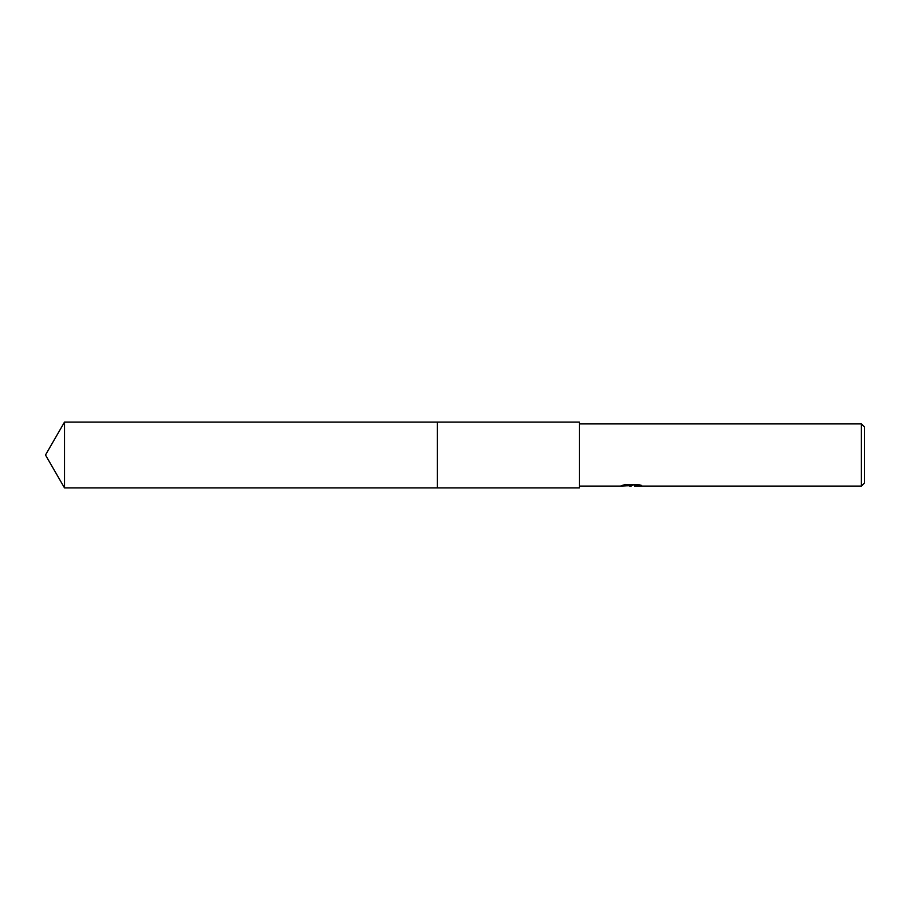 <?xml version="1.0" encoding="UTF-8"?>
<svg xmlns="http://www.w3.org/2000/svg" width="910" height="910" viewBox="0 0 910 910"><rect width="100%" height="100%" fill="white"/><g stroke="black" fill="none" stroke-linecap="round" stroke-linejoin="round"><path stroke-width="0.68" stroke-dasharray="4.55 3.41" d="M579.408 486.099L579.408 423.901L579.408 486.099M627.627 485.792L625.215 484.154L629.765 485.587L639.411 484.734L639.411 485.337L634.418 485.565M639.411 485.337L634.532 485.587M634.532 486.099L639.411 485.86M639.32 484.973L641.607 485.075L638.046 484.154L625.784 484.7M625.784 484.154L622.542 484.984L624.499 484.984M632.484 484.984L620.87 485.519L629.765 485.587M621.519 485.303L625.625 484.063M625.625 484.609L621.519 485.826M864.5 427.006L864.5 482.994M861.395 423.901L861.395 486.099M579.408 422.081L579.408 487.919M437.38 422.081L437.38 487.919M64.508 422.081L64.508 487.919"/><path stroke-width="1.36" d="M437.38 487.919L437.38 422.081L579.408 422.081L579.408 487.919L437.38 487.919L437.38 422.081L437.38 487.919L64.508 487.919L64.508 422.081L437.38 422.081M631.722 485.587L627.627 485.792M631.244 486.099L629.765 486.099M861.395 486.099L861.395 423.901L864.5 427.006L864.5 482.994L861.395 486.099L634.532 486.099L639.32 484.973M579.408 423.901L861.395 423.901M624.499 484.984L632.484 485.508L620.654 486.099L579.408 486.099M632.484 485.508L622.542 485.508L625.784 484.7L638.046 484.7L641.607 485.61L634.418 486.088M64.508 422.081L45.5 455L64.508 487.919"/></g></svg>

